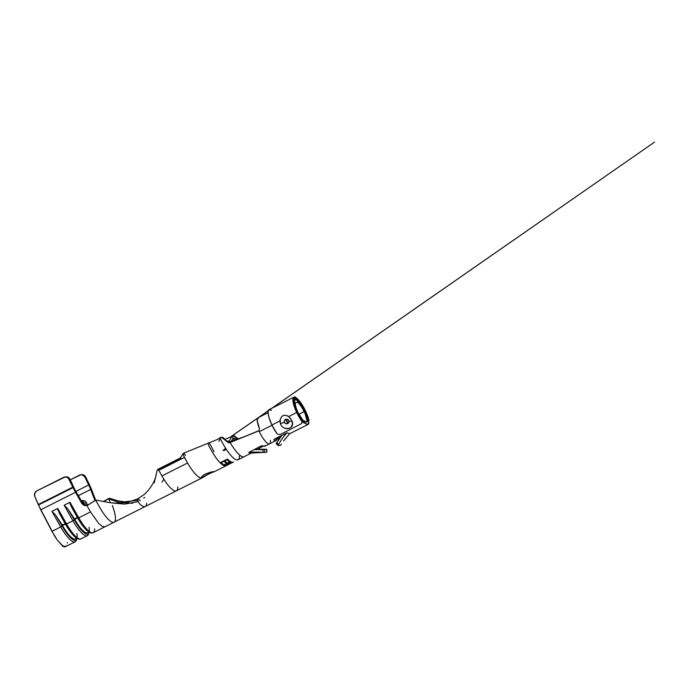 <?xml version="1.0" encoding="UTF-8"?>
<svg xmlns="http://www.w3.org/2000/svg" width="689" height="689" viewBox="0 0 689 689"><rect width="100%" height="100%" fill="white"/><g stroke="black" fill="none" stroke-linecap="round" stroke-linejoin="round"><path stroke-width="1.03" d="M201.843 477.038L202.17 477.727C203.901 476.357 216.225 470.156 213.762 471.879L209.49 473.446L203.246 477.279L201.739 477.486L203.324 475.332L205.425 473.998L213.762 471.879C210.92 470.897 198.596 477.107 202.17 477.727L201.843 477.038M114.167 522.159A24.089 6.313 -116.7 0 1 114.116 522.184A24.089 6.313 -116.7 0 1 113.573 522.357A24.089 6.313 -116.7 0 1 99.664 507.293L96.503 501.704A3.54 0.93 -116.7 0 1 95.737 500.102L87.718 505.252L84.041 505.442L81.853 503.53L82.284 502.763L84.48 504.684L87.365 504.822L85.918 505.003L83.214 503.909L75.928 491.507A17.001 4.453 -116.7 0 1 73.844 487.476A17.001 4.453 -116.7 0 1 73.645 487.071L70.002 479.251L69.193 479.286A4.255 4.074 87.2 0 0 63.75 477.305L36.741 490.912L65.283 476.891L68.237 477.968L72.836 487.106A19.835 5.193 63.3 0 0 73.068 487.588A19.835 5.193 63.3 0 0 75.506 492.282L81.853 503.53L84.041 505.442L86.935 505.588L90.509 511.91L78.779 517.818L69.994 502.255L64.137 505.209L72.922 520.763L66.566 523.967L57.781 508.413L51.925 511.359L60.71 526.921L51.959 531.331L40.729 509.8L75.506 492.282L81.853 503.53L82.284 502.763L75.928 491.507A17.001 4.453 -116.7 0 1 73.844 487.476A17.001 4.453 -116.7 0 1 73.645 487.071L70.002 479.251L69.193 479.286L72.836 487.106L38.239 504.537L34.803 496.45L40.729 509.8L75.506 492.282A19.835 5.193 -116.7 0 1 73.068 487.588L38.446 505.028L54.681 536.137L57.463 540.288L62.587 545.688L62.484 546.265L65.567 546.601M295.254 403.47L295.925 407.363L297.924 412.47L303.057 420.505L303.728 422.779A14.236 3.729 -116.7 0 1 301.825 420.497L304.228 423.037L304.908 423.037L304.245 420.772L304.908 423.037L304.228 423.037L303.057 420.505L306.519 421.995L307.432 420.324L308.861 422.486A14.236 3.729 -116.7 0 1 308.052 424.45A14.236 3.729 -116.7 0 1 304.908 423.037L307.733 424.545L308.861 422.486L306.803 419.98L305.184 413.968L302.781 408.956L297.019 400.076A14.236 3.729 -116.7 0 1 304.926 411.497L300.955 404.564L297.019 400.076L294.082 399.956L297.019 400.076L298.371 402.927L297.088 402.342L294.358 402.832L297.088 402.342L298.371 402.927A11.403 2.989 -116.7 0 1 304.15 411.6L298.837 414.278L304.15 411.6A11.403 2.989 -116.7 0 1 306.803 419.98L307.432 420.324A11.403 2.989 -116.7 0 1 306.777 421.918A11.403 2.989 -116.7 0 1 304.245 420.772L303.057 420.505A11.403 2.989 -116.7 0 1 297.924 412.47A11.403 2.989 -116.7 0 1 295.254 403.47L295.064 402.695L294.332 402.695L295.064 402.695L295.254 403.47L293.884 400.628L295.064 402.695M260.123 416.707L268.081 412.694L259.21 417.181L257.247 419.076A14.236 3.729 63.3 0 0 259.52 428.799L258.849 430.694A14.236 3.729 63.3 0 0 259.297 431.65L272.026 425.234L259.297 431.65A14.236 3.729 63.3 0 0 259.443 431.969A14.236 3.729 63.3 0 0 269.287 443.923A14.236 3.729 63.3 0 0 269.588 443.819L275.936 440.624A14.236 3.729 -116.7 0 1 273.903 440.125L274.532 439.057L286.986 432.787L289.604 433.717L283.592 440.986M308.25 422.15L307.277 417.422L304.926 411.497A14.236 3.729 -116.7 0 1 308.19 421.479M273.903 440.125L273.843 439.642L274.842 440.624L276.203 440.426L277.925 438.583L277.331 437.653L277.925 438.583L280.363 437.351L276.582 439.746A14.236 3.729 -116.7 0 1 275.936 440.624M66.799 545.507L65.834 546.506L62.484 546.265L62.139 545.361M62.587 545.688L65.343 546.653L75.17 541.812A24.089 6.313 -116.7 0 1 60.71 526.921L51.959 531.331L57.463 540.288L62.647 546.058M67.358 543.104L67.376 542.562M270.303 440.288A14.236 3.729 -116.7 0 1 269.588 443.828A14.236 3.729 -116.7 0 1 269.287 443.923A14.236 3.729 -116.7 0 1 259.443 431.969A14.236 3.729 -116.7 0 1 259.297 431.65A14.236 3.729 -116.7 0 1 258.849 430.694C252.605 433.837 235.5 439.849 230.143 442.545A24.089 6.313 63.3 0 0 230.694 443.483A24.089 6.313 63.3 0 0 232.374 446.171A24.089 6.313 63.3 0 0 243.622 456.841A24.089 6.313 63.3 0 0 244.164 456.669A24.089 6.313 -116.7 0 1 243.622 456.841A24.089 6.313 -116.7 0 1 232.374 446.171A24.089 6.313 -116.7 0 1 230.694 443.483A24.089 6.313 -116.7 0 1 230.143 442.545L258.849 430.694L259.52 428.799L257.221 420.807L257.832 418.137M263.362 446.076L257.583 449.176L263.362 446.076M239.436 455.885A24.089 6.313 -116.7 0 1 223.606 444.861A24.089 6.313 63.3 0 0 238.049 459.752L251.304 453.061L248.651 452.561L261.519 445.774L264.843 446.205L265.498 445.387L264.507 446.317L261.01 445.99L248.651 452.561L251.296 453.052L263.172 452.432C258.186 451.941 253.345 451.984 248.651 452.561C253.345 451.984 258.186 451.941 263.172 452.432L262.922 449.641L254.275 449.572L264.671 449.607L264.757 452.449L266.893 452.148L266.721 449.323L264.671 449.607L266.764 449.306L254.93 449.228L266.764 449.306L266.893 452.148L264.757 452.449L263.172 452.432L264.757 452.449L264.671 449.607L262.922 449.641L263.172 452.432M221.358 437.171L227.68 442.174L230.143 442.545L230.522 441.675L247.868 435.336L230.522 441.675L230.143 442.545C226.784 444.233 224.114 435.681 220.747 437.377A3.54 0.93 63.3 0 0 220.669 437.403A3.54 0.93 63.3 0 0 220.592 437.463A3.54 0.93 -116.7 0 1 220.661 437.403L220.747 437.377M183.463 454.146L183.283 453.345M226.603 465.48L226.25 465.686A24.089 6.313 -116.7 0 1 226.095 465.781A24.089 6.313 -116.7 0 1 225.406 465.962A24.089 6.313 -116.7 0 1 223.486 465.437L223.193 465.273A24.089 6.313 -116.7 0 1 222.228 464.627L220.11 462.75A24.089 6.313 -116.7 0 1 211.644 450.89L209.447 446.997A3.54 0.93 -116.7 0 1 208.405 442.846M223.193 465.273L229.695 461.854L228.963 461.38L229.738 461.983L223.193 465.273A24.089 6.313 63.3 0 1 222.228 464.627L222.952 464.265L221.186 462.732L224.011 461.311L225.777 462.853L223.977 461.199L221.186 462.732L223.977 461.199L225.777 462.853L226.526 462.474L224.76 460.932L227.017 459.804L228.739 461.217L226.982 459.692L224.726 460.829L226.982 459.692L228.782 461.337L229.532 460.958L227.413 459.072L220.11 462.75L227.413 459.072L229.532 460.958L228.782 461.337L227.017 459.804L224.76 460.932L226.526 462.474L225.777 462.853L224.011 461.311L221.186 462.732L222.952 464.265L222.228 464.627L220.084 462.638L222.202 464.644L220.11 462.75A24.089 6.313 63.3 0 1 211.644 450.89L209.447 446.997A3.54 0.93 63.3 0 1 208.466 442.838A3.54 0.93 63.3 0 1 210.739 445.473L213.995 451.76M185.487 455.455A3.54 0.93 63.3 0 0 183.369 453.276A3.54 0.93 63.3 0 0 183.179 453.629L183.653 455.808L187.58 463.008A24.089 6.313 63.3 0 0 190.732 468.132L194.531 473.205L198.113 476.702L200.955 478.071L202.773 477.201M203.246 477.279L201.765 477.58M223.968 450.718L226.207 449.15L223.968 450.718M231.03 441.425L233.338 438.333L232.124 435.784L228.834 441.856L232.124 435.784L232.813 435.577L237.912 438.755L234.975 436.249L232.124 435.784L233.338 438.333L231.03 441.425M225.639 448.272L223.038 450.494L225.639 448.272M234.277 440.082L233.338 438.333L237.111 439.039L233.338 438.333L234.277 440.082M223.15 465.153L229.98 462.018L230.694 462.448L229.98 462.018L223.486 465.437L229.98 462.018L231.452 462.069L229.756 461.122L229.006 461.501L229.738 461.983L229.006 461.501L229.756 461.122L231.452 462.069L230.031 462.138L223.486 465.437A24.089 6.313 63.3 0 0 225.406 465.962L228.197 464.007L233.442 462.043M226.259 465.497L228.335 463.964L232.675 462.448M233.399 461.94L226.388 465.609L228.283 464.575L226.388 465.609L228.335 463.964L232.572 462.491M226.25 465.686L225.346 465.833L226.25 465.686A24.089 6.313 -116.7 0 1 225.406 465.962L228.197 464.007L232.357 462.414M231.246 462.775L231.995 462.353M223.606 444.861L221.729 441.537A3.54 0.93 -116.7 0 1 220.592 437.463A3.54 0.93 63.3 0 0 221.729 441.537L223.606 444.861M183.377 453.267L217.543 439.41L220.566 437.455L218.895 441.468M230.522 441.675L226.164 440.762L230.522 441.675M201.972 477.925L199.612 477.649L198.113 476.702L194.531 473.205L190.732 468.132A24.089 6.313 -116.7 0 1 187.58 463.008L161.941 475.927A24.089 6.313 63.3 0 0 175.85 490.981A24.089 6.313 63.3 0 0 176.393 490.818A24.089 6.313 63.3 0 0 177.771 486.951M187.58 463.008L161.941 475.927L158.78 470.337L184.428 457.418L187.58 463.008M175.85 490.981A24.089 6.313 63.3 0 1 161.941 475.927L158.78 470.337A3.54 0.93 63.3 0 1 158.513 469.829L157.238 470.001L158.53 468.976L180.785 457.772L157.238 470.001L154.241 482.782L157.238 470.001L181.104 458.452A3.54 0.93 63.3 0 1 180.604 457.35L183.179 453.629L180.604 457.35A3.54 0.93 63.3 0 0 181.104 458.452L158.513 469.829A3.54 0.93 63.3 0 0 158.78 470.337L184.428 457.418L183.653 455.808M80.303 474.867A4.255 4.091 76.6 0 1 84.954 477.158L82.577 474.997L80.983 474.773L70.261 479.811L79.442 475.186A4.255 4.091 76.6 0 1 80.303 474.867L81.044 474.695A4.255 4.091 -103.4 0 1 85.694 476.986L89.467 484.78A19.835 5.193 -116.7 0 1 91.749 490.008L95.668 500.136L89.467 484.78L85.694 476.986L84.954 477.158L89.759 487.209L94.961 500.507L90.681 489.44L78.288 495.684L90.681 489.44A17.001 4.453 -116.7 0 0 88.726 484.961L75.885 491.429L88.726 484.961L84.713 475.66L81.724 474.592L80.182 475.005M80.949 538.893A24.089 6.313 -116.7 0 1 66.566 523.967A24.089 6.313 63.3 0 0 81.018 538.858L87.374 535.654A24.089 6.313 -116.7 0 1 72.922 520.763L65.851 524.269M65.326 476.891L66.127 476.848A4.255 4.074 -92.8 0 1 70.002 479.251L67.668 477.081L66.092 476.848M34.803 496.45L34.691 493.272L36.741 490.912C34.691 492.222 34.045 494.065 34.803 496.45M38.239 504.537L38.446 505.028L73.068 487.588A19.835 5.193 -116.7 0 1 72.836 487.106L38.239 504.537M138.3 501.626L124.631 504.098L111.136 502.867L95.737 500.102L86.935 505.588L90.509 511.91L78.779 517.818A24.089 6.313 63.3 0 0 93.23 532.709C92.257 533.028 91.112 533.837 87.4 530.926C84.282 528.213 81.069 523.941 77.754 518.128A22.918 6.003 -116.7 0 1 77.754 518.102A22.918 6.003 63.3 0 0 90.776 532.442M81.328 501.015A4.392 3.97 -61.9 0 1 86.581 502.97A4.255 1.688 173.6 0 0 84.084 503.34C83.782 501.962 82.93 501.48 81.552 501.893L83.223 501.936L84.084 503.34A4.255 1.688 -6.4 0 1 86.581 502.97L87.305 504.839L85.72 501.644L84.411 500.808L81.302 501.024M90.509 511.91L98.82 523.614L102.385 526.465L104.952 526.801L93.23 532.709M106.011 500.274L109.37 498.19L106.011 500.274M123.917 502.669L109.37 498.19L108.914 498.914L110.421 502.737L108.914 498.914L103.591 501.334L109.37 498.19L124.123 502.712L132.607 503.306M110.61 502.772L95.737 500.102A3.54 0.93 63.3 0 0 96.503 501.704L99.664 507.293A24.089 6.313 63.3 0 0 113.573 522.357M104.961 526.801L114.116 522.184A24.089 6.313 63.3 0 0 112.341 505.528M114.116 522.184L145.25 506.501A24.089 6.313 -116.7 0 0 146.628 503.168A24.089 6.313 -116.7 0 1 145.267 506.493A24.089 6.313 -116.7 0 1 144.716 506.665A24.089 6.313 -116.7 0 1 139.919 504.107A3.118 0.818 -116.7 0 1 138.093 501.153A3.118 0.818 -116.7 0 1 137.791 498.853L128.981 501.859C124.52 502.755 120.015 503.159 115.476 503.056L111.136 502.867M202.936 477.443L145.25 506.501A24.089 6.313 -116.7 0 1 144.716 506.665A24.089 6.313 -116.7 0 1 139.919 504.107A3.118 0.818 -116.7 0 1 138.058 501.058A3.118 0.818 -116.7 0 1 137.843 498.827A3.118 0.818 -116.7 0 1 138.463 499.129L140.237 500.739M108.914 498.914L120.446 502.961L108.914 498.914M163.896 479.217L161.967 482.197M137.843 498.827A3.118 0.818 -116.7 0 1 138.463 499.129M76.29 537.928A21.609 5.658 -116.7 0 1 62.484 525.535L65.421 524.053L62.484 525.535L62.243 525.104L65.179 523.631L62.243 525.104L55.533 514.959L51.925 511.359L57.781 508.413L59.271 513.072L65.541 524.251A22.918 6.003 63.3 0 0 78.563 538.591M76.419 539.676A24.089 6.313 63.3 0 1 75.092 541.847A24.089 6.313 63.3 0 1 60.71 526.921L62.088 525.991L60.71 526.921L51.925 511.359L55.533 514.959L62.088 525.991L57.342 517.577L62.243 525.104L62.088 525.991L62.484 525.535A21.609 5.658 63.3 0 0 75.454 538.884L76.755 538.23M65.567 524.295A22.918 6.003 -116.7 0 1 65.541 524.251L66.566 523.967L57.781 508.413L59.271 513.072L65.541 524.251M76.849 533.501A22.918 6.003 -116.7 0 1 73.439 539.875A22.918 6.003 -116.7 0 1 62.088 525.991A22.918 6.003 63.3 0 0 76.987 538.367M58.487 510.515L57.704 509.955M88.502 531.779A21.609 5.658 -116.7 0 1 74.696 519.377L77.633 517.904L74.696 519.377L74.455 518.955L77.392 517.473L74.455 518.955L67.746 508.801L64.137 505.209L69.994 502.255L71.484 506.923L77.754 518.128L78.779 517.818L77.762 518.128L72.56 508.913L77.754 518.102M88.631 533.527A24.089 6.313 63.3 0 1 87.305 535.689A24.089 6.313 63.3 0 1 72.922 520.763L74.3 519.842L72.922 520.763L64.137 505.209L67.746 508.801L74.3 519.842L69.555 511.427L74.696 519.377L74.3 519.842L74.696 519.377A21.609 5.658 63.3 0 0 87.667 532.735L88.967 532.08M89.062 527.343A22.918 6.003 -116.7 0 1 85.651 533.725A22.918 6.003 -116.7 0 1 74.3 519.842A22.918 6.003 63.3 0 0 89.191 532.218M94.608 528.842A24.089 6.313 -116.7 0 1 93.161 532.743A24.089 6.313 -116.7 0 1 78.779 517.818L69.994 502.255L70.399 504.589L72.56 508.913M70.691 504.357L69.916 503.805M231.177 462.655L230.402 463.068M233.338 462.104L228.335 463.964L226.388 465.609M231.978 462.552L232.537 462.198L232.038 462.681M225.346 465.833L226.543 465.351M230.643 462.319L231.401 461.94L230.643 462.319M222.194 464.515L222.917 464.145L222.159 464.524L220.084 462.638L222.194 464.515M225.734 462.732L226.483 462.353L225.734 462.732M228.739 461.217L229.489 460.838L228.739 461.217M273.843 439.642L286.986 432.787C283.679 436.275 280.879 440.211 278.606 444.594L278.322 445.611L280.449 445.318L281.5 444.19L280.449 445.318L278.322 445.611L278.606 444.594C280.879 440.211 283.679 436.275 286.986 432.787M276.582 439.746L275.755 438.445L276.582 439.746M276.194 443.699L281.801 435.396L276.685 442.648L278.606 444.594L276.685 442.648L276.237 443.466L278.235 445.55M266.721 449.323L266.893 452.148M65.662 546.541L64.809 546.902L62.484 546.265M291.542 420.135L291.886 420.919A3.54 0.973 160.8 0 1 288.975 420.936A3.54 0.973 160.8 0 1 288.958 420.876C289.277 422.021 288.906 422.882 287.83 423.459C286.236 424.14 285.048 423.735 284.273 422.245L280.414 423.683C283.584 432.287 295.702 428.567 291.886 420.919L292.437 424.415L290.861 427.421M288.992 420.97L288.975 420.936A3.54 0.973 -19.2 0 0 291.886 420.919C291.163 419.145 290.086 417.698 288.648 416.569L296.701 412.504A16.433 4.306 -116.7 0 1 293.471 397.45L293.833 397.26A16.433 4.306 -116.7 0 1 294.16 397.019A16.433 4.306 -116.7 0 1 295.46 397.036L293.833 397.26L294.832 399.129A14.314 3.746 -116.7 0 1 295.116 398.914A14.314 3.746 -116.7 0 1 296.253 398.931L295.882 399.112A14.314 3.746 -116.7 0 1 305.098 411.333A14.314 3.746 -116.7 0 1 307.88 418.766L307.94 419.119M288.415 419.963L289.044 422.03L287.83 423.459L285.573 419.394A2.549 0.672 -116.7 0 1 286.951 421.031A2.549 0.672 -116.7 0 1 287.83 423.459L285.746 423.675L284.273 422.245L284.393 420.626L285.53 419.412M301.799 420.385L301.713 421.125A16.433 4.306 -116.7 0 1 296.701 412.504L302.083 421.961L301.532 423.606L280.793 434.234L278.649 434.595L276.926 433.614L271.914 424.992L279.967 420.936L271.914 424.992L269.011 417.551L268.142 413.486L268.314 410.119L269.942 409.895A16.433 4.306 63.3 0 0 268.641 409.877A16.433 4.306 63.3 0 0 268.314 410.119L268.684 409.938A16.433 4.306 63.3 0 0 271.914 424.992A16.433 4.306 63.3 0 0 276.926 433.614L278.649 434.595L280.793 434.234L301.532 423.606L302.083 421.961L301.463 419.661L297.286 412.427A14.314 3.746 -116.7 0 1 294.47 399.31L293.471 397.45L293.04 398.233L293.247 402.901L296.701 412.504L288.648 416.569L291.318 419.713M287.33 415.76L288.648 416.569C283.954 413.994 281.06 415.45 279.975 420.936L280.414 423.683L280.182 419.368L281.698 416.621L282.955 415.7L284.402 415.252L287.33 415.76M295.641 397.467A16.433 4.306 -116.7 0 1 305.675 411.255A16.433 4.306 -116.7 0 1 308.956 420.109L308.517 421.969L308.956 420.109L307.638 415.88L303.022 406.26L298.733 400.188L295.09 397.217M280.974 424.924L280.414 423.683L284.273 422.245C284.032 420.979 284.462 420.032 285.573 419.394L288.011 419.601L287.063 419.179M288.769 428.498L284.686 428.239M290.56 427.654L289.122 428.386M271.38 410.282L269.942 409.895M301.851 421.72L301.463 419.661A14.314 3.746 -116.7 0 1 297.286 412.427L293.996 402.41L294.47 399.31L293.471 397.45L294.832 399.129L296.253 398.931L295.46 397.036L295.882 399.112L299.052 401.704L303.978 409.12L308.956 420.109L307.88 418.766L307.828 419.911M285.573 419.394L287.261 419.231L288.958 420.876A3.54 0.973 -19.2 0 0 288.975 420.936L287.253 419.231M301.851 420.746L302.015 422.822M308.052 424.45L289.613 433.734M65.334 546.747L65.834 546.506M269.588 443.819L264.843 446.214M293.867 400.128L295.168 402.824M226.095 465.781L214.081 471.827M233.183 438.445L232.46 438.841M224.95 439.393L230.72 436.878L654.55 142.098L231.693 436.128M232.813 435.577L234.165 435.775L237.972 438.738M225.355 439.849L226.974 441.167M106.588 499.869L105.339 500.567M137.809 500.335L124.287 501.842L117.121 500.636M111.446 499.361L111.928 499.551M143.639 498.026L144.768 497.441M137.809 498.845L144.277 494.444C147.558 491.464 150.236 488.139 152.321 484.488C153.647 482.558 154.87 479.665 155.981 475.806M81.018 538.858C80.045 539.177 78.899 539.995 75.187 537.076C72.069 534.363 68.857 530.091 65.55 524.277L60.348 515.062M75.17 541.812L77.151 538.462M87.374 535.654L89.363 532.313M226.026 465.652L226.672 465.325M276.211 443.75L278.261 445.594M294.16 397.019L268.641 409.877"/></g></svg>
